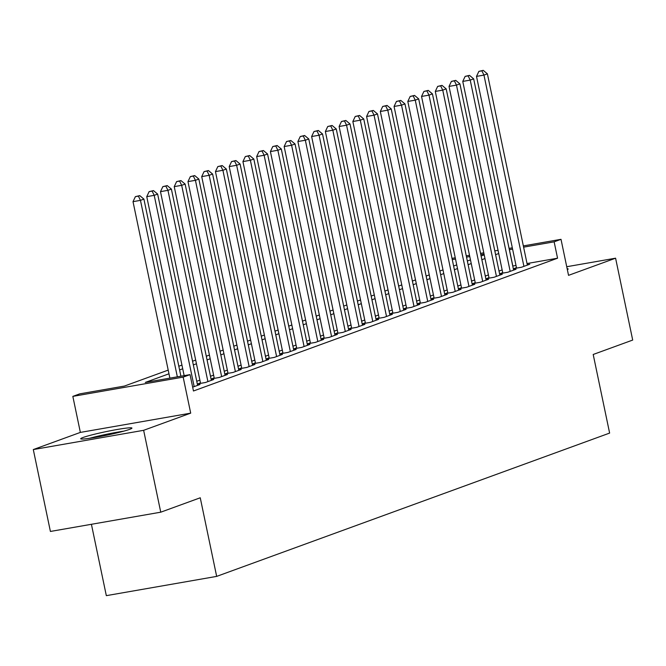 <?xml version="1.0" encoding="UTF-8"?>
<svg xmlns="http://www.w3.org/2000/svg" width="666" height="666" viewBox="0 0 666 666"><rect width="100%" height="100%" fill="white"/><g stroke="black" fill="none" stroke-linecap="round" stroke-linejoin="round"><path stroke-width="1" d="M83.067 437.487A26.157 1.815 -11.8 0 0 80.719 438.777A26.157 1.815 -11.8 0 0 101.024 436.338A26.157 1.815 -11.8 0 0 129.595 429.362A26.157 1.815 -11.8 0 0 131.943 428.072A26.157 1.815 -11.8 0 0 111.638 430.511A26.157 1.815 -11.8 0 0 83.067 437.487M91.417 524.292L106.327 595.654L216.666 576.39L609.623 433.083L593.198 354.478L632.7 340.068L615.592 258.192L566.733 266.725M216.666 576.39L200.25 497.785L160.747 512.187L50.408 531.451L33.3 449.567L143.64 430.311L190.701 413.145L183.167 377.123L72.835 396.378L79.704 393.872L124.434 386.064L168.207 370.105M190.701 413.145L80.361 432.409L33.3 449.567M80.361 432.409L72.835 396.378M160.747 512.187L143.64 430.311M516.466 267.665L514.06 268.548L521.511 267.241L529.761 264.236L527.264 264.668M502.722 272.677L500.316 273.551L507.775 272.252L516.017 269.247L513.519 269.68M488.986 277.689L486.58 278.563L494.039 277.264L502.281 274.259L499.783 274.692M475.241 282.7L472.843 283.574L480.294 282.276L488.536 279.27L486.038 279.703M461.505 287.712L459.099 288.586L466.558 287.287L474.8 284.282L472.302 284.715M447.768 292.724L445.363 293.598L452.813 292.299L461.063 289.294L458.566 289.727M434.024 297.735L431.618 298.609L439.077 297.311L447.319 294.297L444.821 294.738M420.288 302.739L417.882 303.621L425.341 302.314L433.583 299.309L431.085 299.75M406.543 307.75L404.145 308.633L411.596 307.326L419.838 304.32L417.341 304.762M392.807 312.762L390.401 313.644L397.86 312.337L406.102 309.332L403.604 309.765M379.071 317.774L376.665 318.648L384.115 317.349L392.366 314.344L389.868 314.777M365.326 322.785L362.92 323.659L370.379 322.361L378.621 319.355L376.124 319.788M351.59 327.797L349.184 328.671L356.635 327.372L364.885 324.367L362.387 324.8M337.845 332.809L335.448 333.683L342.898 332.384L351.14 329.379L348.643 329.812M324.109 337.82L321.703 338.694L329.162 337.396L337.404 334.382L334.906 334.823M310.373 342.824L307.967 343.706L315.418 342.399L323.668 339.394L321.17 339.835M296.628 347.835L294.222 348.718L301.681 347.411L309.923 344.405L307.426 344.846M282.892 352.847L280.486 353.729L287.937 352.422L296.187 349.417L293.689 349.85M269.147 357.858L266.75 358.733L274.201 357.434L282.442 354.429L279.945 354.861M255.411 362.87L253.005 363.744L260.464 362.446L268.706 359.44L266.209 359.873M241.675 367.882L239.269 368.756L246.72 367.457L254.97 364.452L252.472 364.885M227.93 372.893L225.524 373.768L232.983 372.469L241.225 369.464L238.728 369.896M214.194 377.905L211.788 378.779L219.239 377.48L227.489 374.475L224.991 374.908M200.449 382.917L198.052 383.791L205.503 382.492L213.744 379.478L211.247 379.92M192.665 387.171L200.008 384.49L197.511 384.931M168.973 373.793L145.305 382.426L190.043 374.617L193.465 390.992L557.559 258.208L527.022 263.536M516 265.459L512.762 266.042M502.147 269.913L499.017 271.054M488.403 274.925L485.281 276.065M474.667 279.936L471.545 281.077M460.93 284.948L457.8 286.08M447.186 289.951L444.064 291.092M433.449 294.963L430.319 296.104M419.705 299.975L416.583 301.115M405.969 304.986L402.847 306.127M392.232 309.998L389.102 311.139M378.488 315.01L375.366 316.15M364.752 320.021L361.621 321.162M351.007 325.033L347.885 326.173M337.271 330.045L334.149 331.177M323.534 335.048L320.404 336.188M309.79 340.06L306.668 341.2M296.054 345.071L292.923 346.212M282.309 350.083L279.187 351.223M268.573 355.095L265.451 356.235M254.837 360.106L251.706 361.247M241.092 365.118L237.97 366.258M227.356 370.13L224.226 371.262M213.611 375.133L210.489 376.273M199.875 380.144L196.753 381.285M523.343 245.904L561.013 239.327L568.539 275.349L615.592 258.192M561.013 239.327L554.137 241.833L523.601 247.161M557.559 258.208L554.137 241.833M190.043 374.617L183.167 377.123M452.006 258.358L455.253 257.792M466.275 255.861L469.522 255.294M480.544 253.371L483.782 252.805M494.805 250.882L498.051 250.316M509.074 248.393L512.321 247.827M484.049 254.071L480.802 254.637M469.78 256.56L466.541 257.126M455.519 259.049L452.272 259.615M178.821 366.233L181.943 365.093M192.557 361.222L195.679 360.081M206.302 356.21L209.424 355.07M220.038 351.198L223.16 350.066M233.774 346.195L236.905 345.055M247.519 341.183L250.641 340.043M261.255 336.172L264.377 335.031M275 331.16L278.122 330.02M288.736 326.149L291.858 325.008M302.472 321.137L305.602 319.996M316.217 316.125L319.339 314.985M329.953 311.114L333.075 309.973M343.698 306.102L346.82 304.97M357.434 301.099L360.556 299.958M371.17 296.087L374.3 294.946M384.915 291.075L388.037 289.935M398.651 286.064L401.773 284.923M412.396 281.052L415.517 279.911M426.132 276.04L429.254 274.9M439.868 271.029L442.998 269.888M453.613 266.017L456.734 264.885M467.349 261.014L470.479 259.873M481.093 256.002L484.215 254.862M512.579 249.084L509.34 249.667M498.726 253.538L495.604 254.678M484.981 258.55L481.859 259.69M471.245 263.561L468.123 264.693M457.509 268.565L454.378 269.705M443.764 273.576L440.642 274.717M430.028 278.588L426.906 279.728M416.283 283.599L413.161 284.74M402.547 288.611L399.425 289.752M388.811 293.623L385.681 294.763M375.066 298.634L371.944 299.775M361.33 303.646L358.208 304.787M347.585 308.658L344.464 309.79M333.849 313.661L330.727 314.802M320.113 318.673L316.983 319.813M306.368 323.684L303.246 324.825M292.632 328.696L289.502 329.837M278.887 333.708L275.766 334.848M265.151 338.719L262.029 339.86M251.415 343.731L248.285 344.871M237.67 348.743L234.549 349.875M223.934 353.746L220.804 354.886M210.19 358.758L207.068 359.898M196.453 363.769L193.331 364.91M182.717 368.781L179.587 369.921M512.828 266.017L509.407 249.642M567.349 269.655A26.157 1.815 -11.8 0 0 568.173 268.989A26.157 1.815 -11.8 0 0 567.149 268.706M177.339 376.831L140.468 200.358L143.906 199.109L180.902 376.207M169.88 378.13L133.017 201.665L140.468 200.358L138.37 196.12L139.752 195.621L135.389 196.636L138.37 196.12M135.389 196.636L133.017 201.665M143.906 199.109L139.752 195.621M123.743 431.16A25.991 1.798 -11.8 0 0 89.469 438.32M92.116 437.92A22.636 1.565 168.2 0 1 121.154 431.851M194.164 386.621L154.212 195.346L157.642 194.097L197.602 385.373M184.149 375.641L146.753 196.653L154.212 195.346L152.114 191.109L153.488 190.609L149.134 191.625L152.114 191.109M149.134 191.625L146.753 196.653M157.642 194.097L153.488 190.609M207.909 381.61L167.949 190.343L171.387 189.086L211.338 380.361M200.541 383.358L160.489 191.642L167.949 190.343L165.851 186.097L167.224 185.598L162.87 186.613L165.851 186.097M162.87 186.613L160.489 191.642M171.387 189.086L167.224 185.598M221.645 376.598L181.685 185.331L185.123 184.074L225.083 375.349M214.285 378.346L174.234 186.63L181.685 185.331L179.595 181.085L180.969 180.586L176.607 181.61L179.595 181.085M176.607 181.61L174.234 186.63M185.123 184.074L180.969 180.586M235.389 371.586L195.429 180.32L198.859 179.062L238.819 370.338M228.022 373.335L187.97 181.618L195.429 180.32L193.331 176.074L194.705 175.574L190.351 176.598L193.331 176.074M190.351 176.598L187.97 181.618M198.859 179.062L194.705 175.574M249.126 366.583L209.166 175.308L212.604 174.051L252.564 365.326M241.766 368.323L201.715 176.607L209.166 175.308L207.076 171.062L208.45 170.563L204.087 171.587L207.076 171.062M204.087 171.587L201.715 176.607M212.604 174.051L208.45 170.563M262.862 361.571L222.91 170.296L226.34 169.047L266.3 360.314M255.503 363.311L215.451 171.595L222.91 170.296L220.812 166.05L222.186 165.551L217.832 166.575L220.812 166.05M217.832 166.575L215.451 171.595M226.34 169.047L222.186 165.551M276.606 356.56L236.646 165.285L240.085 164.036L280.036 355.303M269.239 358.3L229.196 166.592L236.646 165.285L234.549 161.047L235.922 160.539L231.568 161.563L234.549 161.047M231.568 161.563L229.196 166.592M240.085 164.036L235.922 160.539M290.343 351.548L250.383 160.273L253.821 159.024L293.781 350.291M282.983 353.288L242.932 161.58L250.383 160.273L248.293 156.035L249.667 155.528L245.313 156.552L248.293 156.035M245.313 156.552L242.932 161.58M253.821 159.024L249.667 155.528M304.087 346.536L264.127 155.261L267.557 154.013L307.517 345.288M296.72 348.276L256.668 156.568L264.127 155.261L262.029 151.024L263.403 150.524L259.049 151.54L262.029 151.024M259.049 151.54L256.668 156.568M267.557 154.013L263.403 150.524M317.824 341.525L277.864 150.258L281.302 149.001L321.262 340.276M310.464 343.265L270.413 151.557L277.864 150.258L275.774 146.012L277.148 145.513L272.785 146.528L275.774 146.012M272.785 146.528L270.413 151.557M281.302 149.001L277.148 145.513M331.568 336.513L291.608 145.246L295.038 143.989L334.998 335.264M324.2 338.261L284.149 146.545L291.608 145.246L289.51 141.001L290.884 140.501L286.53 141.525L289.51 141.001M286.53 141.525L284.149 146.545M295.038 143.989L290.884 140.501M345.304 331.502L305.344 140.235L308.783 138.978L348.743 330.253M337.937 333.25L297.893 141.533L305.344 140.235L303.246 135.989L304.62 135.489L300.266 136.513L303.246 135.989M300.266 136.513L297.893 141.533M308.783 138.978L304.62 135.489M359.041 326.498L319.081 135.223L322.519 133.966L362.479 325.241M351.681 328.238L311.63 136.522L319.081 135.223L316.991 130.977L318.365 130.478L314.011 131.502L316.991 130.977M314.011 131.502L311.63 136.522M322.519 133.966L318.365 130.478M372.785 321.487L332.825 130.211L336.255 128.963L376.215 320.229M365.418 323.226L325.366 131.51L332.825 130.211L330.727 125.966L332.101 125.466L327.747 126.49L330.727 125.966M327.747 126.49L325.366 131.51M336.255 128.963L332.101 125.466M386.521 316.475L346.561 125.2L350 123.951L389.96 315.218M379.162 318.215L339.111 126.507L346.561 125.2L344.472 120.954L345.845 120.454L341.483 121.478L344.472 120.954M341.483 121.478L339.111 126.507M350 123.951L345.845 120.454M400.266 311.463L360.306 120.188L363.736 118.939L403.696 310.206M392.898 313.203L352.847 121.495L360.306 120.188L358.208 115.951L359.582 115.443L355.228 116.467L358.208 115.951M355.228 116.467L352.847 121.495M363.736 118.939L359.582 115.443M414.002 306.452L374.042 115.176L377.48 113.928L417.44 305.203M406.635 308.192L366.591 116.483L374.042 115.176L371.944 110.939L373.318 110.439L368.964 111.455L371.944 110.939M368.964 111.455L366.591 116.483M377.48 113.928L373.318 110.439M427.738 301.44L387.779 110.173L391.217 108.916L431.177 300.191M420.379 303.18L380.328 111.472L387.779 110.173L385.689 105.927L387.063 105.428L382.709 106.443L385.689 105.927M382.709 106.443L380.328 111.472M391.217 108.916L387.063 105.428M441.483 296.428L401.523 105.161L404.953 103.904L444.913 295.18M434.115 298.177L394.064 106.46L401.523 105.161L399.425 100.916L400.799 100.416L396.445 101.432L399.425 100.916M396.445 101.432L394.064 106.46M404.953 103.904L400.799 100.416M455.219 291.417L415.259 100.15L418.698 98.893L458.658 290.168M447.86 293.165L407.808 101.448L415.259 100.15L413.17 95.904L414.543 95.404L410.181 96.428L413.17 95.904M410.181 96.428L407.808 101.448M418.698 98.893L414.543 95.404M468.964 286.405L429.004 95.138L432.434 93.881L472.394 285.156M461.596 288.153L421.545 96.437L429.004 95.138L426.906 90.892L428.28 90.393L423.926 91.417L426.906 90.892M423.926 91.417L421.545 96.437M432.434 93.881L428.28 90.393M482.7 281.402L442.74 90.126L446.178 88.878L486.138 280.145M475.333 283.142L435.289 91.425L442.74 90.126L440.642 85.881L442.016 85.381L437.662 86.405L440.642 85.881M437.662 86.405L435.289 91.425M446.178 88.878L442.016 85.381M496.436 276.39L456.476 85.115L459.915 83.866L499.875 275.133M489.077 278.13L449.026 86.413L456.476 85.115L454.387 80.869L455.76 80.37L451.406 81.394L454.387 80.869M451.406 81.394L449.026 86.413M459.915 83.866L455.76 80.37M510.181 271.378L470.221 80.103L473.651 78.854L513.611 270.121M502.813 273.118L462.762 81.41L470.221 80.103L468.123 75.866L469.497 75.358L465.143 76.382L468.123 75.866M465.143 76.382L462.762 81.41M473.651 78.854L469.497 75.358M523.917 266.367L483.957 75.092L487.395 73.843L527.355 265.11M516.558 268.107L476.506 76.399L483.957 75.092L481.868 70.854L483.241 70.346L478.879 71.37L481.868 70.854M478.879 71.37L476.506 76.399M487.395 73.843L483.241 70.346"/></g></svg>
